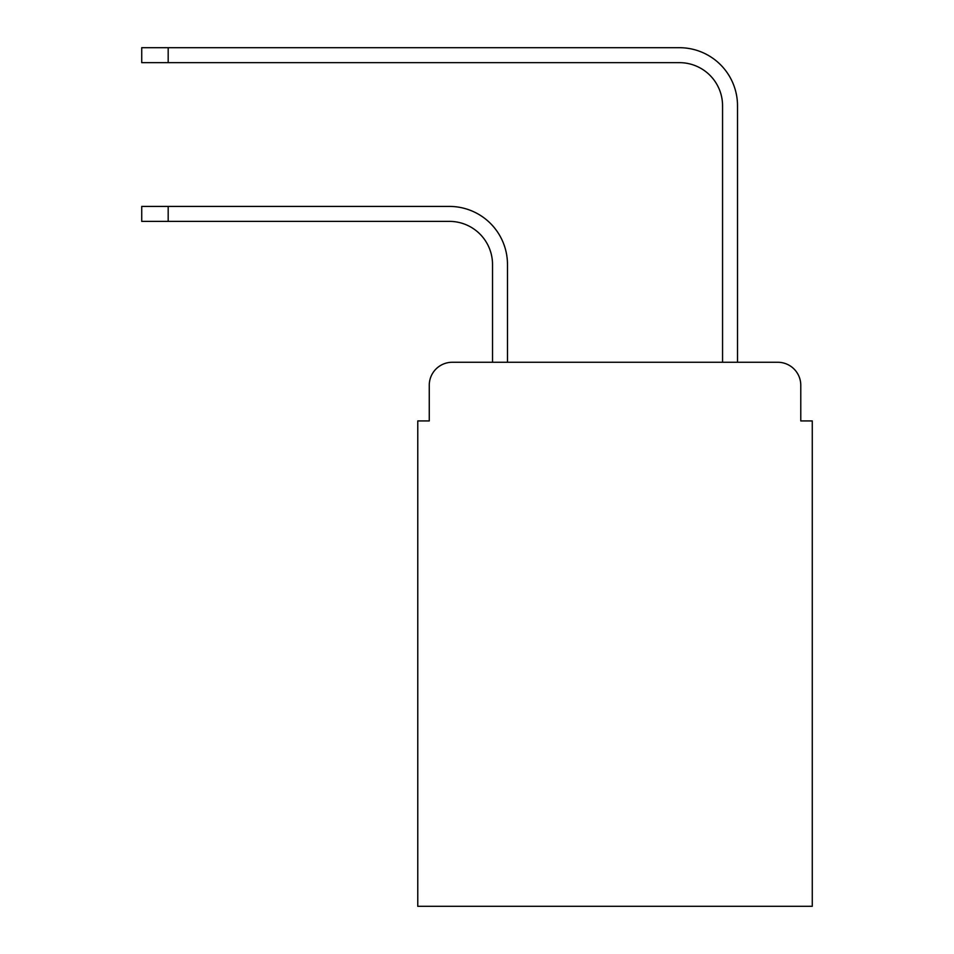 <?xml version="1.0" encoding="UTF-8"?>
<svg xmlns="http://www.w3.org/2000/svg" width="954" height="954" viewBox="0 0 954 954"><rect width="100%" height="100%" fill="white"/><g stroke="black" fill="none" stroke-linecap="round" stroke-linejoin="round"><path stroke-width="1.43" d="M429.264 385.273L429.264 420.929L429.264 385.273A23.003 23.003 0 0 1 452.268 362.27L492.526 362.27L492.526 264.508A43.133 43.133 0 0 0 449.394 221.376A43.133 43.133 0 0 1 492.526 264.508A43.133 43.133 0 0 0 449.394 221.376A43.133 43.133 0 0 1 492.526 264.508A43.133 43.133 0 0 0 449.394 221.376A43.133 43.133 0 0 1 492.526 264.508A43.133 43.133 0 0 0 449.394 221.376A43.133 43.133 0 0 1 492.526 264.508A43.133 43.133 0 0 0 449.394 221.376A43.133 43.133 0 0 1 492.526 264.508A43.133 43.133 0 0 0 449.394 221.376A43.133 43.133 0 0 1 492.526 264.508A43.133 43.133 0 0 0 449.394 221.376A43.133 43.133 0 0 1 492.526 264.508A43.133 43.133 0 0 0 449.394 221.376A43.133 43.133 0 0 1 492.526 264.508A43.133 43.133 0 0 0 449.394 221.376A43.133 43.133 0 0 1 492.526 264.508A43.133 43.133 0 0 0 449.394 221.376A43.133 43.133 0 0 1 492.526 264.508M800.776 420.929L800.776 385.273L800.776 420.929L812.271 420.929L812.271 906.3L417.769 906.3L417.769 420.929L429.264 420.929M800.776 385.273A23.003 23.003 0 0 0 777.772 362.27L452.268 362.27M507.48 362.27L507.48 264.508L507.48 362.27L507.48 264.508L507.48 362.27L507.48 264.508L507.48 362.27L507.48 264.508L507.48 362.27L507.48 264.508L507.48 362.27L507.48 264.508L507.48 362.27L507.48 264.508L507.48 362.27L507.48 264.508L507.48 362.27L507.48 264.508L507.48 362.27L507.48 264.508L507.48 362.27L722.56 362.27L722.56 105.787A43.133 43.133 0 0 0 679.427 62.654A43.133 43.133 0 0 1 722.56 105.787A43.133 43.133 0 0 0 679.427 62.654A43.133 43.133 0 0 1 722.56 105.787A43.133 43.133 0 0 0 679.427 62.654A43.133 43.133 0 0 1 722.56 105.787A43.133 43.133 0 0 0 679.427 62.654A43.133 43.133 0 0 1 722.56 105.787A43.133 43.133 0 0 0 679.427 62.654A43.133 43.133 0 0 1 722.56 105.787A43.133 43.133 0 0 0 679.427 62.654A43.133 43.133 0 0 1 722.56 105.787A43.133 43.133 0 0 0 679.427 62.654A43.133 43.133 0 0 1 722.56 105.787A43.133 43.133 0 0 0 679.427 62.654A43.133 43.133 0 0 1 722.56 105.787A43.133 43.133 0 0 0 679.427 62.654A43.133 43.133 0 0 1 722.56 105.787A43.133 43.133 0 0 0 679.427 62.654A43.133 43.133 0 0 1 722.56 105.787M737.514 362.27L737.514 105.787L737.514 362.27L737.514 105.787L737.514 362.27L737.514 105.787L737.514 362.27L737.514 105.787L737.514 362.27L737.514 105.787L737.514 362.27L737.514 105.787L737.514 362.27L737.514 105.787L737.514 362.27L737.514 105.787L737.514 362.27L737.514 105.787L737.514 362.27L737.514 105.787L737.514 362.27L777.772 362.27M141.729 206.422L168.178 206.422L168.178 221.376L141.729 221.376L141.729 206.422M168.178 221.376L449.394 221.376M507.48 264.508A58.087 58.087 0 0 0 449.394 206.422L168.178 206.422M141.729 47.7L168.178 47.7L168.178 62.654L141.729 62.654L141.729 47.7M737.514 105.787A58.087 58.087 0 0 0 679.427 47.7L168.178 47.7M168.178 62.654L679.427 62.654"/></g></svg>
